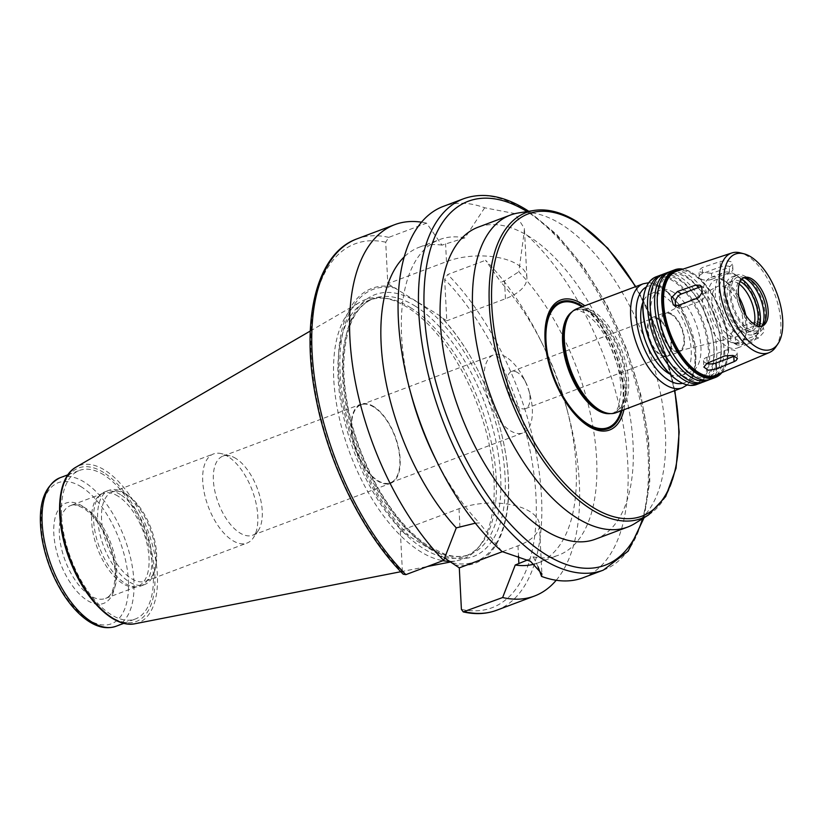 <?xml version="1.0" encoding="UTF-8"?>
<svg xmlns="http://www.w3.org/2000/svg" width="824" height="824" viewBox="0 0 824 824"><rect width="100%" height="100%" fill="white"/><g stroke="black" fill="none" stroke-linecap="round" stroke-linejoin="round"><path stroke-width="0.62" stroke-dasharray="4.12 3.09" d="M737.202 342.588A7.931 5.799 122.2 0 1 732.618 342.331A7.931 5.799 122.2 0 1 730.713 335.265A7.931 5.799 122.2 0 1 736.491 328.632L754.269 321.947A7.931 5.799 122.2 0 1 758.852 322.205A7.931 5.799 122.2 0 1 760.748 329.281A7.931 5.799 122.2 0 1 754.98 335.904L737.202 342.588L741.116 345.06L758.451 338.087L764.363 331.557L762.375 324.429L760.253 323.729L740.405 331.104L735.07 338.005L736.811 344.968L741.116 345.06M734.709 355.968A7.931 3.76 177.1 0 0 737.14 353.063A7.931 3.76 177.1 0 0 732.763 349.963A7.931 3.76 177.1 0 0 724.626 350.581L706.848 357.266A7.931 3.76 177.1 0 0 703.511 360.562A7.931 3.76 177.1 0 0 706.786 363.394M675.917 305.807A7.931 5.799 -57.8 0 0 677.555 307.661A7.931 5.799 -57.8 0 0 682.138 307.929L699.916 301.234A7.931 5.799 -57.8 0 0 705.684 294.611A7.931 5.799 -57.8 0 0 703.789 287.545A7.931 5.799 -57.8 0 0 701.688 286.876M711.781 279.295A7.931 3.76 -2.9 0 1 703.634 279.903A7.931 3.76 -2.9 0 1 699.267 276.802A7.931 3.76 -2.9 0 1 702.604 273.517L720.382 266.822A7.931 3.76 -2.9 0 1 728.519 266.214A7.931 3.76 -2.9 0 1 732.896 269.314A7.931 3.76 -2.9 0 1 729.559 272.6L711.781 279.295L711.472 273.331L729.291 267.316L732.618 263.876L731.156 261.723L726.037 260.58L720.145 261.527L702.295 267.553L698.937 270.293L700.39 272.126L711.472 273.331M475.355 523.178L479.383 522.941L502.084 551.575M538.041 566.758L533.262 556.87L527.772 559.877M502.475 551.647L517.966 545.807A50.985 24.154 177.1 0 0 539.411 524.672A50.985 24.154 177.1 0 0 511.313 504.741A50.985 24.154 177.1 0 0 459.009 508.686L400.33 530.759L402.431 572.237L403.214 574.174M444.62 557.992L400.33 530.759M582.959 577.789A198.399 97.675 69.4 0 0 623.727 427.955A198.399 97.675 69.4 0 0 524.115 232.625L524.394 228.454L514.928 213.591L484.667 207.782A198.399 97.675 69.4 0 0 443.24 206.412M533.262 556.87A168.632 83.028 69.4 0 0 558.476 555.201A168.632 83.028 69.4 0 0 594.444 436.236A168.632 83.028 69.4 0 0 518.821 271.776L524.115 232.625M534.704 563.987A168.632 83.028 69.4 0 0 537.99 562.905A168.632 83.028 69.4 0 0 566.644 408.065A168.632 83.028 69.4 0 0 542.841 344.803A168.632 83.028 69.4 0 0 500.93 282.261L504.546 280.902L518.821 271.776M556.21 580.261A198.399 97.675 69.4 0 0 568.179 413.854A198.399 97.675 69.4 0 0 540.173 339.426A198.399 97.675 69.4 0 0 485.552 260.271L500.93 282.261M454.508 564.873A146.816 72.285 69.4 0 0 500.199 428.387A146.816 72.285 69.4 0 0 479.475 373.313A146.816 72.285 69.4 0 0 441.994 317.786L446.783 320.804L444.682 279.326L447.731 274.495L485.552 260.271M452.273 562.813A145.436 71.606 69.4 0 0 500.127 428.119A145.436 71.606 69.4 0 0 479.599 373.56A145.436 71.606 69.4 0 0 439.748 315.726L441.994 317.786M484.667 207.782L464.942 237.858L441.963 245.14L426.585 223.15L388.763 237.374L385.714 242.205L387.816 283.683L446.484 261.61A50.985 24.154 -2.9 0 1 498.798 257.654A50.985 24.154 -2.9 0 1 526.897 277.595A50.985 24.154 -2.9 0 1 505.452 298.731L446.783 320.804M387.816 283.683L439.748 315.726M595.381 539.195A166.654 82.05 69.4 0 0 626.992 399.794A166.654 82.05 69.4 0 0 529.276 236.643A166.654 82.05 69.4 0 0 478.013 227.239M635.067 523.374A166.654 82.05 69.4 0 0 657.48 379.73A166.654 82.05 69.4 0 0 561.597 224.488A166.654 82.05 69.4 0 0 518.296 212.973M623.943 409.744A69.443 34.186 69.4 0 0 584.824 305.766M621.955 410.496A67.733 33.351 69.4 0 0 582.836 306.507M607.051 413.185A54.755 26.955 69.4 0 0 614.395 412.494A54.755 26.955 69.4 0 0 624.777 366.69A54.755 26.955 69.4 0 0 592.672 313.079A54.755 26.955 69.4 0 0 575.832 309.989A54.755 26.955 69.4 0 0 569.858 314.315M616.053 412.711A55.548 27.347 69.4 0 0 626.59 366.247A55.548 27.347 69.4 0 0 594.022 311.863A55.548 27.347 69.4 0 0 576.934 308.732M669.984 374.127A43.651 21.486 69.4 0 0 681.366 375.425A43.651 21.486 69.4 0 0 689.647 338.911A43.651 21.486 69.4 0 0 664.051 296.187A43.651 21.486 69.4 0 0 650.63 293.725A43.651 21.486 69.4 0 0 642.926 302.202M673.754 292.541A43.651 21.486 69.4 0 0 660.323 290.079A43.651 21.486 69.4 0 0 655.585 338.489A43.651 21.486 69.4 0 0 691.058 371.779A43.651 21.486 69.4 0 0 699.339 335.265A43.651 21.486 69.4 0 0 673.754 292.541M677.709 380.503A56.743 27.934 69.4 0 0 708.516 351.972A56.743 27.934 69.4 0 0 673.167 281.025A56.743 27.934 69.4 0 0 644.533 292.314M696.599 384.53A57.536 28.325 69.4 0 0 707.507 336.408A57.536 28.325 69.4 0 0 673.774 280.078A57.536 28.325 69.4 0 0 656.079 276.833M702.398 382.284A57.536 28.325 69.4 0 0 710.896 330.002A57.536 28.325 69.4 0 0 702.779 308.413A57.536 28.325 69.4 0 0 678.306 278.378A57.536 28.325 69.4 0 0 661.919 274.711M661.291 348.078A54.786 26.976 69.4 0 0 701.451 379.771A54.786 26.976 69.4 0 0 710.762 329.466A54.786 26.976 69.4 0 0 703.026 308.918A54.786 26.976 69.4 0 0 679.718 280.315A54.786 26.976 69.4 0 0 653.556 327.519M703.706 381.862A57.536 28.325 69.4 0 0 714.624 333.73A57.536 28.325 69.4 0 0 680.892 277.41A57.536 28.325 69.4 0 0 663.196 274.155M709.505 379.607A57.536 28.325 69.4 0 0 718.013 327.324A57.536 28.325 69.4 0 0 709.886 305.745A57.536 28.325 69.4 0 0 685.414 275.7A57.536 28.325 69.4 0 0 669.036 272.033M668.408 345.4A54.786 26.976 69.4 0 0 708.558 377.093A54.786 26.976 69.4 0 0 717.869 326.788A54.786 26.976 69.4 0 0 710.134 306.24A54.786 26.976 69.4 0 0 686.825 277.637A54.786 26.976 69.4 0 0 660.673 324.852M710.824 379.184A57.536 28.325 69.4 0 0 721.731 331.052A57.536 28.325 69.4 0 0 687.999 274.732A57.536 28.325 69.4 0 0 670.303 271.487M721.906 372.592A57.536 28.325 69.4 0 0 726.789 362.395A57.536 28.325 69.4 0 0 693.375 273.578A57.536 28.325 69.4 0 0 692.521 273.032A57.536 28.325 69.4 0 0 682.983 269.129M721.041 372.963A56.743 27.934 69.4 0 0 727.005 361.623A56.743 27.934 69.4 0 0 694.045 274.031A56.743 27.934 69.4 0 0 693.211 273.486A56.743 27.934 69.4 0 0 682.087 269.427M715.799 375.178A55.548 27.347 69.4 0 0 725.717 328.395A55.548 27.347 69.4 0 0 693.262 274.526A55.548 27.347 69.4 0 0 676.689 271.22M775.765 347.028A53.22 26.203 69.4 0 0 776.661 299.833A53.22 26.203 69.4 0 0 747.667 256.151A53.22 26.203 69.4 0 0 740.333 252.865M743.269 278.038A25.791 12.7 69.4 0 0 742.29 278.316A25.791 12.7 69.4 0 0 739.489 306.93A25.791 12.7 69.4 0 0 760.459 326.592A25.791 12.7 69.4 0 0 761.376 326.16M744.566 277.904A28.572 14.07 69.4 0 0 742.249 277.039A28.572 14.07 69.4 0 0 734.287 308.887A28.572 14.07 69.4 0 0 761.263 327.581A28.572 14.07 69.4 0 0 762.437 325.398M746.081 276.885A30.756 15.141 69.4 0 0 736.625 275.144A30.756 15.141 69.4 0 0 733.288 309.257A30.756 15.141 69.4 0 0 758.286 332.711A30.756 15.141 69.4 0 0 764.116 306.992A30.756 15.141 69.4 0 0 746.081 276.885M741.858 279.12A30.756 15.141 69.4 0 0 741.24 278.708A30.756 15.141 69.4 0 0 731.774 276.977A30.756 15.141 69.4 0 0 728.437 311.081A30.756 15.141 69.4 0 0 753.435 334.534A30.756 15.141 69.4 0 0 759.604 326.283M740.158 281.478A26.78 13.184 69.4 0 0 733.175 280.685A26.78 13.184 69.4 0 0 730.26 310.401A26.78 13.184 69.4 0 0 752.034 330.826A26.78 13.184 69.4 0 0 756.762 325.624M739.149 284.064A26.78 13.184 69.4 0 0 738.18 283.415A26.78 13.184 69.4 0 0 729.94 281.901A26.78 13.184 69.4 0 0 727.036 311.616A26.78 13.184 69.4 0 0 748.81 332.041A26.78 13.184 69.4 0 0 754.3 324.347M737.82 276.256A34.917 17.191 69.4 0 0 719.156 290.347A34.917 17.191 69.4 0 0 735.636 333.329A34.917 17.191 69.4 0 0 758.616 330.496A34.917 17.191 69.4 0 0 738.335 276.596A34.917 17.191 69.4 0 0 737.82 276.256M735.43 274.67A37.698 18.561 69.4 0 0 723.843 272.538A37.698 18.561 69.4 0 0 719.743 314.356A37.698 18.561 69.4 0 0 750.386 343.103A37.698 18.561 69.4 0 0 757.884 333.215A37.698 18.561 69.4 0 0 735.986 275.031A37.698 18.561 69.4 0 0 735.43 274.67M722.504 279.532A37.698 18.561 69.4 0 0 710.906 277.41A37.698 18.561 69.4 0 0 706.807 319.218A37.698 18.561 69.4 0 0 737.459 347.965A37.698 18.561 69.4 0 0 744.947 338.087A37.698 18.561 69.4 0 0 723.06 279.892A37.698 18.561 69.4 0 0 722.504 279.532M738.829 296.692A33.722 16.604 69.4 0 0 726.408 282.127A33.722 16.604 69.4 0 0 725.913 281.808A33.722 16.604 69.4 0 0 707.888 295.414A33.722 16.604 69.4 0 0 723.802 336.923A33.722 16.604 69.4 0 0 745.998 334.194A33.722 16.604 69.4 0 0 745.741 315.056M726.212 287.792A26.924 13.256 69.4 0 0 717.22 286.598A26.924 13.256 69.4 0 0 715.005 316.138A26.924 13.256 69.4 0 0 736.141 336.903A26.924 13.256 69.4 0 0 742.156 314.902A26.924 13.256 69.4 0 0 726.212 287.792M671.581 314.686A19.848 9.775 69.4 0 0 664.937 313.8A19.848 9.775 69.4 0 0 663.31 335.584A19.848 9.775 69.4 0 0 678.894 350.9A19.848 9.775 69.4 0 0 683.333 334.678A19.848 9.775 69.4 0 0 671.581 314.686M671.529 313.82A20.827 10.259 69.4 0 0 665.123 312.646A20.827 10.259 69.4 0 0 662.867 335.759A20.827 10.259 69.4 0 0 679.8 351.642A20.827 10.259 69.4 0 0 683.745 334.214A20.827 10.259 69.4 0 0 671.529 313.82M658.603 318.682A20.827 10.259 69.4 0 0 652.196 317.508A20.827 10.259 69.4 0 0 649.93 340.621A20.827 10.259 69.4 0 0 666.863 356.504A20.827 10.259 69.4 0 0 670.818 339.076A20.827 10.259 69.4 0 0 658.603 318.682M658.644 319.558A19.838 9.764 69.4 0 0 652.546 318.435A19.838 9.764 69.4 0 0 650.394 340.446A19.838 9.764 69.4 0 0 666.513 355.577A19.838 9.764 69.4 0 0 670.283 338.983A19.838 9.764 69.4 0 0 658.644 319.558M517.627 372.613A19.838 9.764 69.4 0 0 511.529 371.49A19.838 9.764 69.4 0 0 509.376 393.501A19.838 9.764 69.4 0 0 525.496 408.632A19.838 9.764 69.4 0 0 528.874 390.411A19.838 9.764 69.4 0 0 526.072 382.964A19.838 9.764 69.4 0 0 517.627 372.613M506.389 357.276A41.664 20.507 69.4 0 0 493.576 354.928A41.664 20.507 69.4 0 0 489.054 401.144A41.664 20.507 69.4 0 0 522.921 432.919A41.664 20.507 69.4 0 0 529.997 394.665A41.664 20.507 69.4 0 0 524.115 379.03A41.664 20.507 69.4 0 0 506.389 357.276M373.859 407.138A41.664 20.507 69.4 0 0 361.046 404.79A41.664 20.507 69.4 0 0 356.514 451.006A41.664 20.507 69.4 0 0 390.391 482.771A41.664 20.507 69.4 0 0 398.291 447.926A41.664 20.507 69.4 0 0 373.859 407.138M373.839 406.613A42.261 20.806 69.4 0 0 360.84 404.234A42.261 20.806 69.4 0 0 356.246 451.109A42.261 20.806 69.4 0 0 390.597 483.338A42.261 20.806 69.4 0 0 398.61 447.978A42.261 20.806 69.4 0 0 373.839 406.613M235.932 458.494A42.261 20.806 69.4 0 0 230.112 455.888A42.261 20.806 69.4 0 0 222.933 456.115A42.261 20.806 69.4 0 0 218.339 502.99A42.261 20.806 69.4 0 0 252.69 535.209A42.261 20.806 69.4 0 0 258.231 530.656A42.261 20.806 69.4 0 0 258.942 493.185A42.261 20.806 69.4 0 0 235.932 458.494M228.135 456.63A47.617 23.443 69.4 0 0 221.574 453.684A47.617 23.443 69.4 0 0 213.488 453.942A47.617 23.443 69.4 0 0 208.317 506.76A47.617 23.443 69.4 0 0 247.025 543.067A47.617 23.443 69.4 0 0 253.267 537.928A47.617 23.443 69.4 0 0 254.07 495.708A47.617 23.443 69.4 0 0 228.135 456.63M126.958 494.688A47.617 23.443 69.4 0 0 112.311 492A47.617 23.443 69.4 0 0 107.141 544.819A47.617 23.443 69.4 0 0 145.848 581.136A47.617 23.443 69.4 0 0 155.314 568.653A47.617 23.443 69.4 0 0 127.658 495.152A47.617 23.443 69.4 0 0 126.958 494.688M124.568 493.102A50.388 24.813 69.4 0 0 109.067 490.259A50.388 24.813 69.4 0 0 103.597 546.158A50.388 24.813 69.4 0 0 144.56 584.587A50.388 24.813 69.4 0 0 154.582 571.372A50.388 24.813 69.4 0 0 125.32 493.586A50.388 24.813 69.4 0 0 124.568 493.102M120.52 494.627A50.388 24.813 69.4 0 0 105.019 491.784A50.388 24.813 69.4 0 0 101.702 493.648A50.388 24.813 69.4 0 0 99.539 547.682A50.388 24.813 69.4 0 0 136.784 586.894A50.388 24.813 69.4 0 0 140.502 586.111A50.388 24.813 69.4 0 0 150.061 543.953A50.388 24.813 69.4 0 0 120.52 494.627M118.141 496.233A49.594 24.421 69.4 0 0 102.887 493.432A49.594 24.421 69.4 0 0 99.622 495.265A49.594 24.421 69.4 0 0 97.49 548.454A49.594 24.421 69.4 0 0 134.147 587.038A49.594 24.421 69.4 0 0 137.814 586.276A49.594 24.421 69.4 0 0 147.218 544.788A49.594 24.421 69.4 0 0 118.141 496.233M103.886 474.923A79.361 39.068 69.4 0 0 79.475 470.442A79.361 39.068 69.4 0 0 70.854 558.476A79.361 39.068 69.4 0 0 135.363 618.989A79.361 39.068 69.4 0 0 150.411 552.605A79.361 39.068 69.4 0 0 103.886 474.923M449.935 561.34A138.576 68.227 69.4 0 0 457.227 560.67A138.576 68.227 69.4 0 0 477.776 548.207A138.576 68.227 69.4 0 0 484.461 425.627A138.576 68.227 69.4 0 0 407.684 307.548A138.576 68.227 69.4 0 0 383.634 297.979A138.576 68.227 69.4 0 0 359.964 302.151A138.576 68.227 69.4 0 0 345.452 440.387A138.576 68.227 69.4 0 0 442.921 560.691M411.063 307.97A136.691 67.3 69.4 0 0 387.342 298.535A136.691 67.3 69.4 0 0 369.018 300.255A136.691 67.3 69.4 0 0 354.166 451.892A136.691 67.3 69.4 0 0 465.282 556.128A136.691 67.3 69.4 0 0 480.196 545.354A136.691 67.3 69.4 0 0 486.788 424.442A136.691 67.3 69.4 0 0 411.063 307.97M396.138 288.276A145.436 71.606 69.4 0 0 340.106 372.592A145.436 71.606 69.4 0 0 408.663 535.353M392.605 286.701A146.816 72.285 69.4 0 0 338.664 372.335A146.816 72.285 69.4 0 0 405.12 533.777M426.585 223.15A198.399 97.675 69.4 0 0 421.497 222.181M441.963 245.14A168.632 83.028 69.4 0 0 419.231 247.241A168.632 83.028 69.4 0 0 404.182 256.944M464.942 237.858A168.632 83.028 69.4 0 0 439.728 239.527A168.632 83.028 69.4 0 0 411.073 394.366M434.866 457.639A168.632 83.028 69.4 0 0 479.383 522.941M736.491 328.632L740.405 331.104M754.98 335.904L758.451 338.087M754.269 321.947L757.74 324.131M706.848 357.266L707.146 363.229M724.626 350.581L724.893 355.865M682.138 307.929L678.214 305.457M699.916 301.234L696.434 299.05M702.604 273.517L702.295 267.553M729.559 272.6L729.291 267.316M720.382 266.822L720.114 261.538M517.966 545.807L518.481 555.942M459.009 508.686L459.905 526.526M603.322 570.126A198.399 97.675 69.4 0 0 640.948 404.162A198.399 97.675 69.4 0 0 524.62 209.945A198.399 97.675 69.4 0 0 463.603 198.749M496.645 610.254A198.399 97.675 69.4 0 0 538.69 468.465A198.399 97.675 69.4 0 0 447.731 274.495M461.399 609.358A194.423 95.728 69.4 0 0 535.981 496.563A194.423 95.728 69.4 0 0 444.682 279.326M446.484 261.61L445.588 243.77M505.452 298.731L504.546 280.902M642.545 518.687A194.423 95.728 69.4 0 0 528.029 212.221A194.423 95.728 69.4 0 0 527.01 211.583M648.622 514.866A163.44 80.464 69.4 0 0 670.602 373.983A163.44 80.464 69.4 0 0 576.563 221.728A163.44 80.464 69.4 0 0 534.096 210.439M674.619 390.689A161.494 79.506 69.4 0 0 635.5 286.701M621.08 410.826A66.662 32.816 69.4 0 0 581.96 306.837M610.409 413.586A54.755 26.955 69.4 0 0 613.519 412.824A54.755 26.955 69.4 0 0 623.902 367.02A54.755 26.955 69.4 0 0 591.797 313.408A54.755 26.955 69.4 0 0 574.956 310.318A54.755 26.955 69.4 0 0 572.114 311.802M682.324 387.785A55.548 27.347 69.4 0 0 692.86 341.311A55.548 27.347 69.4 0 0 660.292 286.937A55.548 27.347 69.4 0 0 643.204 283.796M682.633 383.325A51.582 25.4 69.4 0 0 694.261 341.239A51.582 25.4 69.4 0 0 663.701 289.203A51.582 25.4 69.4 0 0 646.376 286.958M85.82 508.387A49.594 24.421 69.4 0 0 70.565 505.596A49.594 24.421 69.4 0 0 65.168 560.608A49.594 24.421 69.4 0 0 105.493 598.44A49.594 24.421 69.4 0 0 114.897 556.942A49.594 24.421 69.4 0 0 85.82 508.387M82.41 506.121A53.57 26.368 69.4 0 0 59.163 559.898A53.57 26.368 69.4 0 0 112.806 593.671A53.57 26.368 69.4 0 0 82.41 506.121M81.432 486.922A75.386 37.121 69.4 0 0 48.719 562.617A75.386 37.121 69.4 0 0 124.228 610.151A75.386 37.121 69.4 0 0 81.432 486.922M115.968 626.291A79.361 39.068 69.4 0 0 131.016 559.908A79.361 39.068 69.4 0 0 84.491 482.215A79.361 39.068 69.4 0 0 60.08 477.735M103.762 472.595A82.009 40.376 69.4 0 0 68.186 554.923A82.009 40.376 69.4 0 0 150.308 606.629A82.009 40.376 69.4 0 0 103.762 472.595M135.074 623.727A83.966 41.344 69.4 0 0 154.974 555.819A83.966 41.344 69.4 0 0 105.06 470.339A83.966 41.344 69.4 0 0 76.148 467.074M415.533 306.291A136.691 67.3 69.4 0 0 373.488 298.576A136.691 67.3 69.4 0 0 358.625 450.213A136.691 67.3 69.4 0 0 469.752 554.449A136.691 67.3 69.4 0 0 495.677 440.109A136.691 67.3 69.4 0 0 415.533 306.291M417.974 302.521A139.864 68.866 69.4 0 0 357.276 442.952A139.864 68.866 69.4 0 0 497.356 531.14A139.864 68.866 69.4 0 0 417.974 302.521M385.714 242.205A194.423 95.728 69.4 0 0 311.132 355A194.423 95.728 69.4 0 0 402.431 572.237M388.763 237.374A198.399 97.675 69.4 0 0 356.936 238.878M732.618 342.331L736.811 344.968M758.852 322.205L762.375 324.429M703.511 360.562L703.84 367.071M737.14 353.063L737.408 358.502M677.555 307.661L673.363 305.024M703.789 287.545L700.266 285.32M699.267 276.802L698.937 270.293M732.896 269.314L732.618 263.876M539.411 524.672L541.893 573.813M537.99 562.905L558.476 555.201M542.841 344.803L540.173 339.426M566.644 408.065L568.179 413.854M526.897 277.595L524.404 228.454M674.887 390.586L659.839 336.892L635.768 286.598M575.832 309.989L574.956 310.318C574.925 309.021 578.242 309.917 584.927 313.017L594.289 321.082C601.953 329.476 608.38 340.312 613.571 353.578C618.865 367.792 621.327 380.884 620.946 392.832L618.597 406.119C617.217 409.786 615.518 412.021 613.519 412.824L614.395 412.494M687.206 384.932L691.624 379.72L695.528 369.44L695.631 345.617L680.439 305.858L662.578 287.071L651.877 282.91L648.756 282.725M681.366 375.425L691.058 371.779M650.63 293.725L660.323 290.079M710.762 329.466L710.896 330.002M717.869 326.788L718.013 327.324M694.045 274.031L693.375 273.578M727.005 361.623L726.789 362.395M760.459 326.592L762.355 325.882M742.29 278.316L744.196 277.606M746.668 278.182L742.249 277.039M763.838 323.811L761.263 327.581M753.435 334.534L758.286 332.711M731.774 276.977L736.625 275.144M748.81 332.041L752.034 330.826M729.94 281.901L733.175 280.685M738.335 276.596L735.986 275.031M758.616 330.496L757.884 333.215M737.459 347.965L750.386 343.103M710.906 277.41L723.843 272.538M726.408 282.127L723.06 279.892M745.998 334.194L744.947 338.087M678.894 350.9L736.141 336.903M664.937 313.8L717.22 286.598M666.863 356.504L679.8 351.642M652.196 317.508L665.123 312.646M525.496 408.632L666.513 355.577M511.529 371.49L652.546 318.435M526.072 382.964L524.115 379.03M528.874 390.411L529.997 394.665M390.391 482.771L522.921 432.919M361.046 404.79L493.576 354.928M252.69 535.209L390.597 483.338M222.933 456.115L360.84 404.234M230.112 455.888L221.574 453.684M258.231 530.656L253.267 537.928M145.848 581.136L247.025 543.067M112.311 492L213.488 453.942M127.658 495.152L125.32 493.586M155.314 568.653L154.582 571.372M140.502 586.111L144.56 584.587M105.019 491.784L109.067 490.259M134.147 587.038L136.784 586.894M99.622 495.265L101.702 493.648M102.887 493.432L70.565 505.596C72.553 503.989 76.879 504.885 83.523 508.264C93.339 514.763 101.64 526.227 108.428 542.656C112.929 554.294 115.154 565.305 115.123 575.698C114.423 588.933 111.209 596.514 105.493 598.44L137.814 586.276M123.878 623.315L135.363 618.989M67.99 474.768L79.475 470.442M400.825 571.712L427.502 566.49M450.862 561.916L457.227 560.67M310.267 331.032L359.964 302.151M387.342 298.535L383.634 297.979M480.196 545.354L477.776 548.207M465.282 556.128L469.752 554.449C462.408 557.24 454.096 557.148 444.826 554.192L428.974 546.487C408.158 532.778 389.464 510.118 372.912 478.507C354.577 441.942 344.844 405.655 343.711 369.657C343.907 330.414 353.836 306.713 373.488 298.576L369.018 300.255M419.231 247.241L439.728 239.527M644.09 517.719L649.796 481.638L648.684 439.934L640.845 394.954L626.765 349.335L607.288 305.745L583.526 266.76L556.88 234.655L528.802 211.294"/><path stroke-width="1.24" d="M706.786 363.394A7.931 3.76 177.1 0 0 716.025 363.044L733.803 356.359A7.931 3.76 177.1 0 0 734.709 355.968M716.324 369.008L708.238 370.233L703.84 367.071L707.146 363.229L724.893 355.865L733.02 355.432L737.408 358.502L736.203 360.459L734.102 361.633L716.324 369.008L716.025 363.044M701.688 286.876A7.931 5.799 -57.8 0 0 699.205 287.277L681.427 293.962A7.931 5.799 -57.8 0 0 675.917 305.807M678.214 305.457L673.363 305.024L671.292 297.855L677.503 291.5L695.734 285.094L700.266 285.32L701.78 287.071L702.058 292.396L698.917 297.577L678.214 305.457M528.802 211.294L526.917 210.079C503.989 195.71 482.895 191.94 463.603 198.749L443.24 206.412A198.399 97.675 69.4 0 0 409.528 388.578A198.399 97.675 69.4 0 0 437.534 463.006A198.399 97.675 69.4 0 0 502.084 551.575L530.471 561.309L541.893 573.813L541.533 576.409L538.041 566.758M527.772 559.877L515.247 565.006L502.64 597.534L463.243 611.892L461.399 609.358L459.298 567.88L502.475 551.647M405.851 574.637A198.399 97.675 69.4 0 1 314.892 380.667A198.399 97.675 69.4 0 1 356.936 238.878C315.582 253.627 299.957 322.524 316.571 401.329C329.538 466.271 363.693 534.519 403.204 574.184L405.851 574.637L443.673 560.402L456.29 527.885L475.355 523.178M459.298 567.88L444.62 557.992M541.533 576.409A198.399 97.675 69.4 0 0 582.959 577.789L603.322 570.126L628.176 551.143L644.09 517.719M515.247 565.006A168.632 83.028 69.4 0 0 534.704 563.987M502.64 597.534A198.399 97.675 69.4 0 0 534.467 596.03A198.399 97.675 69.4 0 0 556.21 580.261M635.768 286.598L607.855 248.23L577.428 221.872C562.05 212.232 547.6 208.421 534.096 210.439L518.296 212.973A166.654 82.05 69.4 0 0 510.344 215.085L478.013 227.239A166.654 82.05 69.4 0 0 459.905 412.113A166.654 82.05 69.4 0 0 595.381 539.195L627.703 527.041A166.654 82.05 69.4 0 0 635.067 523.374L648.622 514.866L665.668 496.604L676.051 468.248L679.182 431.992L674.887 390.586M510.344 215.085A166.654 82.05 69.4 0 0 492.227 399.949A166.654 82.05 69.4 0 0 627.703 527.041M584.824 305.766A69.443 34.186 69.4 0 0 582.094 303.901A69.443 34.186 69.4 0 0 544.942 332.731A69.443 34.186 69.4 0 0 578.86 418.51A69.443 34.186 69.4 0 0 623.943 409.744M582.836 306.507A67.733 33.351 69.4 0 0 581.517 305.642A67.733 33.351 69.4 0 0 545.303 333.123A67.733 33.351 69.4 0 0 577.49 416.563A67.733 33.351 69.4 0 0 621.955 410.496M648.756 282.725L643.204 283.796L576.934 308.732A55.548 27.347 69.4 0 0 570.878 313.11L569.858 314.315A54.755 26.955 69.4 0 0 569.878 370.738A54.755 26.955 69.4 0 0 607.051 413.185L608.617 413.411A55.548 27.347 69.4 0 0 616.053 412.711L682.324 387.785L687.206 384.932M570.878 313.11A55.548 27.347 69.4 0 0 570.898 370.357A55.548 27.347 69.4 0 0 608.617 413.411M642.926 302.202A43.651 21.486 69.4 0 0 645.882 342.145A43.651 21.486 69.4 0 0 669.984 374.127M644.533 292.314A56.743 27.934 69.4 0 0 644.43 292.695A56.743 27.934 69.4 0 0 677.38 380.286A56.743 27.934 69.4 0 0 677.709 380.503M661.919 274.711A57.536 28.325 69.4 0 0 660.611 275.134L656.079 276.833A57.536 28.325 69.4 0 0 644.636 291.923A57.536 28.325 69.4 0 0 678.049 380.729A57.536 28.325 69.4 0 0 696.599 384.53L701.121 382.83A57.536 28.325 69.4 0 0 702.398 382.284M660.611 275.134A57.536 28.325 69.4 0 0 654.349 338.952A57.536 28.325 69.4 0 0 701.121 382.83M669.036 272.033A57.536 28.325 69.4 0 0 667.718 272.456L663.196 274.155A57.536 28.325 69.4 0 0 653.422 326.984L653.556 327.519A54.786 26.976 69.4 0 0 661.291 348.078L661.538 348.573A57.536 28.325 69.4 0 0 703.706 381.862L708.238 380.152A57.536 28.325 69.4 0 0 709.505 379.607M653.422 326.984A57.536 28.325 69.4 0 0 661.538 348.573M667.718 272.456A57.536 28.325 69.4 0 0 661.466 336.285A57.536 28.325 69.4 0 0 708.238 380.152M682.983 269.129A57.536 28.325 69.4 0 0 674.825 269.778L670.303 271.487A57.536 28.325 69.4 0 0 660.529 324.316L660.673 324.852A54.786 26.976 69.4 0 0 668.408 345.4L668.645 345.895A57.536 28.325 69.4 0 0 710.824 379.184L715.345 377.485A57.536 28.325 69.4 0 0 721.906 372.592M660.529 324.316A57.536 28.325 69.4 0 0 668.645 345.895M674.825 269.778A57.536 28.325 69.4 0 0 668.573 333.607A57.536 28.325 69.4 0 0 715.345 377.485M682.087 269.427A56.743 27.934 69.4 0 0 669.593 333.226A56.743 27.934 69.4 0 0 721.041 372.963M743.99 253.802L740.333 252.865A53.22 26.203 69.4 0 0 731.784 252.968L676.689 271.22A55.548 27.347 69.4 0 0 670.139 333.02A55.548 27.347 69.4 0 0 715.799 375.178L769.266 352.579A53.22 26.203 69.4 0 0 775.765 347.028L777.887 343.917A50.934 25.081 69.4 0 0 778.742 298.752A50.934 25.081 69.4 0 0 751.004 256.944A50.934 25.081 69.4 0 0 743.99 253.802A50.934 25.081 69.4 0 0 729.807 310.566A50.934 25.081 69.4 0 0 777.887 343.917M731.784 252.968A53.22 26.203 69.4 0 0 725.511 312.183A53.22 26.203 69.4 0 0 769.266 352.579M752.127 279.058A25.791 12.7 69.4 0 0 744.196 277.606A25.791 12.7 69.4 0 0 741.394 306.209A25.791 12.7 69.4 0 0 762.355 325.882A25.791 12.7 69.4 0 0 767.247 304.303A25.791 12.7 69.4 0 0 752.127 279.058M761.376 326.16A25.791 12.7 69.4 0 0 763.838 323.811A25.791 12.7 69.4 0 0 764.27 300.945A25.791 12.7 69.4 0 0 750.221 279.769A25.791 12.7 69.4 0 0 746.668 278.182A25.791 12.7 69.4 0 0 743.269 278.038M762.437 325.398A28.572 14.07 69.4 0 0 746.184 278.8A28.572 14.07 69.4 0 0 744.566 277.904M759.604 326.283A30.756 15.141 69.4 0 0 741.858 279.12M756.762 325.624A26.78 13.184 69.4 0 0 741.415 282.199A26.78 13.184 69.4 0 0 740.158 281.478M754.3 324.347A26.78 13.184 69.4 0 0 739.149 284.064M745.741 315.056A33.722 16.604 69.4 0 0 738.829 296.692M442.921 560.691A138.576 68.227 69.4 0 0 449.935 561.34M421.497 222.181A198.399 97.675 69.4 0 0 394.758 224.653A198.399 97.675 69.4 0 0 352.713 366.443A198.399 97.675 69.4 0 0 443.673 560.402M404.182 256.944A168.632 83.028 69.4 0 0 456.29 527.885M409.528 388.578L411.073 394.366A168.632 83.028 69.4 0 0 434.866 457.639L437.534 463.006M733.803 356.359L734.071 361.643M681.427 293.962L677.503 291.5M699.205 287.277L695.734 285.094M518.481 555.942L518.873 563.647M463.603 198.749A198.399 97.675 69.4 0 0 442.045 418.829A198.399 97.675 69.4 0 0 603.322 570.126M464.818 611.758A198.399 97.675 69.4 0 0 496.645 610.254L534.467 596.03M527.01 211.583A194.423 95.728 69.4 0 0 424.144 289.78A194.423 95.728 69.4 0 0 513.64 527.679A194.423 95.728 69.4 0 0 642.545 518.687M534.096 210.439A163.44 80.464 69.4 0 0 508.532 393.81A163.44 80.464 69.4 0 0 648.622 514.866M635.5 286.701A161.494 79.506 69.4 0 0 577.985 222.944A161.494 79.506 69.4 0 0 492.608 316.972A161.494 79.506 69.4 0 0 606.217 514.186A161.494 79.506 69.4 0 0 674.619 390.689M581.96 306.837A66.662 32.816 69.4 0 0 581.569 306.59A66.662 32.816 69.4 0 0 545.952 333.205A66.662 32.816 69.4 0 0 577.006 415.131A66.662 32.816 69.4 0 0 621.08 410.826M572.114 311.802A54.755 26.955 69.4 0 0 569.003 371.068A54.755 26.955 69.4 0 0 610.409 413.586M643.204 283.796A55.548 27.347 69.4 0 0 637.168 345.421A55.548 27.347 69.4 0 0 682.324 387.785M646.376 286.958A51.582 25.4 69.4 0 0 642.226 343.515A51.582 25.4 69.4 0 0 682.633 383.325M115.968 626.291C106.595 629.433 96.717 627.229 86.324 619.689C78.208 613.767 70.679 605.465 63.726 594.774C52.551 577.181 45.238 558.044 41.797 537.361C37.265 506.224 43.363 486.356 60.08 477.735A79.361 39.068 69.4 0 0 51.459 565.769A79.361 39.068 69.4 0 0 115.968 626.291L123.878 623.315M135.074 623.727C114.68 628.249 87.241 602.035 72.069 565.697C54.26 524.991 55.373 478.178 76.148 467.074A83.966 41.344 69.4 0 0 70.112 558.754A83.966 41.344 69.4 0 0 135.074 623.727L400.825 571.712M463.243 611.902C475.191 614.632 486.325 614.086 496.645 610.254M677.38 380.286L678.049 380.729M644.43 292.695L644.636 291.923M60.08 477.735L67.99 474.768M427.502 566.49L450.862 561.916M76.148 467.074L310.267 331.032M356.936 238.878L394.758 224.653"/></g></svg>
